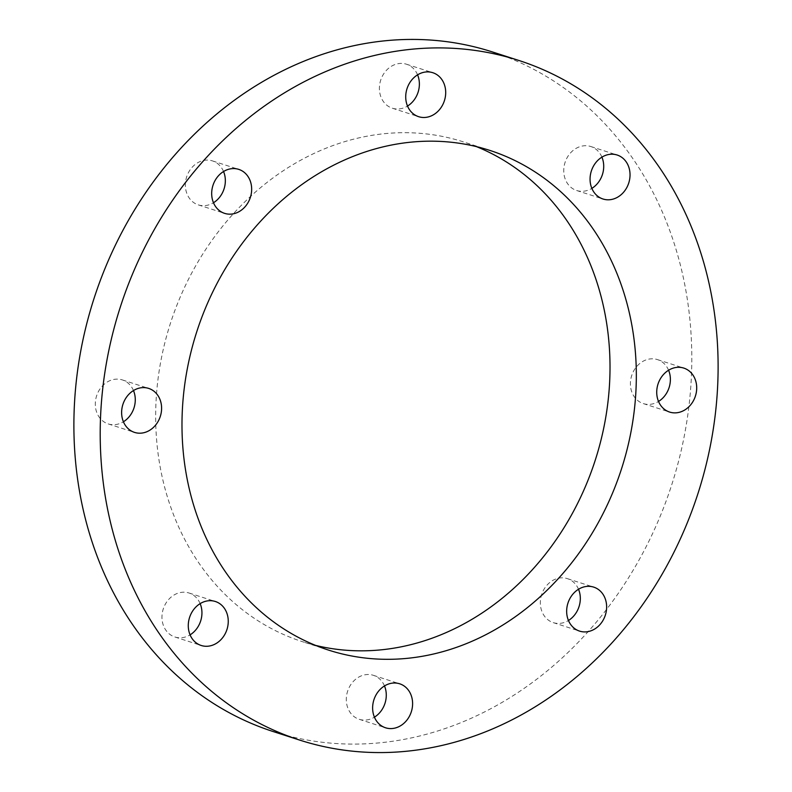 <?xml version="1.0" encoding="UTF-8"?>
<svg xmlns="http://www.w3.org/2000/svg" width="792" height="792" viewBox="0 0 792 792"><rect width="100%" height="100%" fill="white"/><g stroke="black" fill="none" stroke-linecap="round" stroke-linejoin="round"><path stroke-width="0.59" stroke-dasharray="3.96 2.97" d="M273.27 731.58A357.053 303.514 107.9 0 0 691.208 380.051A357.053 303.514 107.9 0 0 492.406 51.935M476.408 146.609A262.538 223.176 107.9 0 0 463.409 141.887A262.538 223.176 107.9 0 0 156.103 400.366A262.538 223.176 107.9 0 0 302.277 641.629A262.538 223.176 107.9 0 0 315.592 645.391M384.486 685.931A23.107 19.642 107.9 0 0 373.378 675.319A23.107 19.642 107.9 0 0 367.528 674.517A23.107 19.642 107.9 0 0 346.748 694.643A23.107 19.642 107.9 0 0 359.202 719.294A23.107 19.642 107.9 0 0 365.062 720.096A23.107 19.642 107.9 0 0 374.418 717.166M578.526 589.258A23.107 19.642 107.9 0 0 567.418 578.645A23.107 19.642 107.9 0 0 561.558 577.843A23.107 19.642 107.9 0 0 540.788 597.97A23.107 19.642 107.9 0 0 553.242 622.621A23.107 19.642 107.9 0 0 559.093 623.413A23.107 19.642 107.9 0 0 568.448 620.492M668.587 370.22A23.107 19.642 107.9 0 0 657.479 359.608A23.107 19.642 107.9 0 0 651.628 358.806A23.107 19.642 107.9 0 0 630.848 378.932A23.107 19.642 107.9 0 0 643.302 403.583A23.107 19.642 107.9 0 0 649.163 404.385A23.107 19.642 107.9 0 0 658.518 401.455M601.92 157.143A23.107 19.642 107.9 0 0 590.822 146.53A23.107 19.642 107.9 0 0 584.961 145.728A23.107 19.642 107.9 0 0 564.191 165.855A23.107 19.642 107.9 0 0 576.645 190.506A23.107 19.642 107.9 0 0 582.496 191.298A23.107 19.642 107.9 0 0 591.852 188.377M417.582 74.834A23.107 19.642 107.9 0 0 406.474 64.221A23.107 19.642 107.9 0 0 400.623 63.419A23.107 19.642 107.9 0 0 379.843 83.536A23.107 19.642 107.9 0 0 392.297 108.197A23.107 19.642 107.9 0 0 398.158 108.989A23.107 19.642 107.9 0 0 407.514 106.069M223.552 171.508A23.107 19.642 107.9 0 0 212.444 160.895A23.107 19.642 107.9 0 0 206.583 160.093A23.107 19.642 107.9 0 0 185.813 180.22A23.107 19.642 107.9 0 0 198.267 204.871A23.107 19.642 107.9 0 0 204.118 205.672A23.107 19.642 107.9 0 0 213.474 202.742M133.482 390.545A23.107 19.642 107.9 0 0 122.374 379.932A23.107 19.642 107.9 0 0 116.523 379.13A23.107 19.642 107.9 0 0 95.743 399.257A23.107 19.642 107.9 0 0 108.197 423.908A23.107 19.642 107.9 0 0 114.058 424.7A23.107 19.642 107.9 0 0 123.413 421.78M200.148 603.623A23.107 19.642 107.9 0 0 189.04 593.01A23.107 19.642 107.9 0 0 183.18 592.208A23.107 19.642 107.9 0 0 162.41 612.335A23.107 19.642 107.9 0 0 174.864 636.986A23.107 19.642 107.9 0 0 180.715 637.788A23.107 19.642 107.9 0 0 190.08 634.857M489.723 150.371L463.409 141.887M359.202 719.294L385.526 727.779M553.242 622.621L579.556 631.105M643.302 403.583L669.626 412.068M576.645 190.506L602.959 198.99M392.297 108.197L418.622 116.681M198.267 204.871L224.582 213.355M108.197 423.908L134.521 432.392M174.864 636.986L201.178 645.47M189.04 593.01L215.355 601.494M122.374 379.932L148.698 388.417M212.444 160.895L238.758 169.379M406.474 64.221L432.798 72.706M590.822 146.53L617.136 155.014M657.479 359.608L683.803 368.092M567.418 578.645L593.733 587.129M373.378 675.319L399.703 683.803M328.591 650.113L302.277 641.629"/><path stroke-width="1.19" d="M518.73 60.42L492.406 51.935A357.053 303.514 107.9 0 0 74.478 403.465A357.053 303.514 107.9 0 0 273.27 731.58L299.594 740.065A357.053 303.514 -72.1 0 1 100.792 411.949A357.053 303.514 -72.1 0 1 518.73 60.42A357.053 303.514 -72.1 0 1 717.522 388.535A357.053 303.514 -72.1 0 1 299.594 740.065M635.897 391.634A262.538 223.176 107.9 0 0 489.723 150.371A262.538 223.176 107.9 0 0 182.417 408.85A262.538 223.176 107.9 0 0 328.591 650.113A262.538 223.176 107.9 0 0 635.897 391.634M315.592 645.391A262.538 223.176 107.9 0 0 609.583 383.15A262.538 223.176 107.9 0 0 476.408 146.609M391.377 728.581A23.107 19.642 -72.1 0 1 385.526 727.779A23.107 19.642 -72.1 0 1 373.072 703.128A23.107 19.642 -72.1 0 1 393.842 683.011A23.107 19.642 -72.1 0 1 399.703 683.803A23.107 19.642 -72.1 0 1 412.157 708.464A23.107 19.642 -72.1 0 1 391.377 728.581M585.417 631.907A23.107 19.642 -72.1 0 1 579.556 631.105A23.107 19.642 -72.1 0 1 567.102 606.454A23.107 19.642 -72.1 0 1 587.882 586.327A23.107 19.642 -72.1 0 1 593.733 587.129A23.107 19.642 -72.1 0 1 606.187 611.78A23.107 19.642 -72.1 0 1 585.417 631.907M675.477 412.87A23.107 19.642 -72.1 0 1 669.626 412.068A23.107 19.642 -72.1 0 1 657.172 387.417A23.107 19.642 -72.1 0 1 677.942 367.3A23.107 19.642 -72.1 0 1 683.803 368.092A23.107 19.642 -72.1 0 1 696.257 392.743A23.107 19.642 -72.1 0 1 675.477 412.87M608.82 199.792A23.107 19.642 -72.1 0 1 602.959 198.99A23.107 19.642 -72.1 0 1 590.505 174.339A23.107 19.642 -72.1 0 1 611.285 154.212A23.107 19.642 -72.1 0 1 617.136 155.014A23.107 19.642 -72.1 0 1 629.591 179.665A23.107 19.642 -72.1 0 1 608.82 199.792M424.472 117.483A23.107 19.642 -72.1 0 1 418.622 116.681A23.107 19.642 -72.1 0 1 406.167 92.03A23.107 19.642 -72.1 0 1 426.938 71.904A23.107 19.642 -72.1 0 1 432.798 72.706A23.107 19.642 -72.1 0 1 445.252 97.357A23.107 19.642 -72.1 0 1 424.472 117.483M230.442 214.157A23.107 19.642 -72.1 0 1 224.582 213.355A23.107 19.642 -72.1 0 1 212.127 188.704A23.107 19.642 -72.1 0 1 232.907 168.587A23.107 19.642 -72.1 0 1 238.758 169.379A23.107 19.642 -72.1 0 1 251.213 194.03A23.107 19.642 -72.1 0 1 230.442 214.157M140.372 433.194A23.107 19.642 -72.1 0 1 134.521 432.392A23.107 19.642 -72.1 0 1 122.067 407.741A23.107 19.642 -72.1 0 1 142.837 387.615A23.107 19.642 -72.1 0 1 148.698 388.417A23.107 19.642 -72.1 0 1 161.152 413.068A23.107 19.642 -72.1 0 1 140.372 433.194M207.039 646.272A23.107 19.642 -72.1 0 1 201.178 645.47A23.107 19.642 -72.1 0 1 188.724 620.819A23.107 19.642 -72.1 0 1 209.504 600.702A23.107 19.642 -72.1 0 1 215.355 601.494A23.107 19.642 -72.1 0 1 227.809 626.145A23.107 19.642 -72.1 0 1 207.039 646.272M190.08 634.857A23.107 19.642 107.9 0 0 200.148 603.623M123.413 421.78A23.107 19.642 107.9 0 0 133.482 390.545M213.474 202.742A23.107 19.642 107.9 0 0 223.552 171.508M407.514 106.069A23.107 19.642 107.9 0 0 417.582 74.834M591.852 188.377A23.107 19.642 107.9 0 0 601.92 157.143M658.518 401.455A23.107 19.642 107.9 0 0 668.587 370.22M568.448 620.492A23.107 19.642 107.9 0 0 578.526 589.258M374.418 717.166A23.107 19.642 107.9 0 0 384.486 685.931"/></g></svg>
